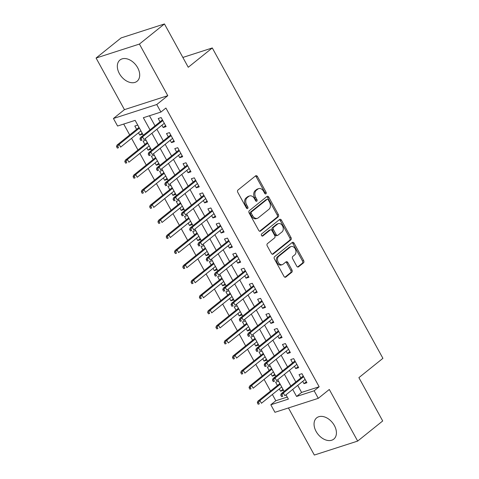 <?xml version="1.0" encoding="UTF-8"?>
<svg xmlns="http://www.w3.org/2000/svg" width="479" height="479" viewBox="0 0 479 479"><rect width="100%" height="100%" fill="white"/><g stroke="black" fill="none" stroke-linecap="round" stroke-linejoin="round"><path stroke-width="0.72" d="M265.959 193.821A1.203 0.856 72.1 0 0 266.079 192.229L257.439 176.517A1.718 1.221 72.1 0 0 255.93 175.673A1.718 1.221 72.1 0 0 255.642 175.829L237.949 190.049A1.718 1.221 72.1 0 0 237.782 192.319L246.422 208.03A1.203 0.856 72.1 0 0 247.475 208.622A1.203 0.856 72.1 0 0 247.673 208.515A1.203 0.856 72.1 0 0 247.793 206.922L246.679 204.892A5.497 3.904 72.1 0 1 247.218 197.629L248.697 196.444A5.497 3.904 72.1 0 1 249.613 195.947A5.497 3.904 72.1 0 1 254.439 198.647L255.558 200.683A1.203 0.856 72.1 0 0 256.618 201.276A1.203 0.856 72.1 0 0 256.816 201.168A1.203 0.856 72.1 0 0 256.936 199.575L255.816 197.546A5.497 3.904 72.1 0 1 256.361 190.283L257.834 189.097A5.497 3.904 72.1 0 1 258.75 188.6A5.497 3.904 72.1 0 1 263.582 191.307L264.701 193.336A1.203 0.856 72.1 0 0 265.755 193.929A1.203 0.856 72.1 0 0 265.959 193.821M265.061 193.767A1.203 0.856 72.1 0 0 264.905 192.612L256.265 176.895A1.718 1.221 72.1 0 0 255.349 176.062M246.775 208.461A1.203 0.856 72.1 0 0 246.625 207.299L245.505 205.269L246.679 204.892M255.918 201.114A1.203 0.856 72.1 0 0 255.762 199.953L254.648 197.923L255.816 197.546M334.372 425.532A13.646 9.263 -128.8 0 0 316.691 417.844A13.646 9.263 -128.8 0 0 316.104 431.423A13.646 9.263 -128.8 0 0 333.785 439.111A13.646 9.263 -128.8 0 0 334.372 425.532M137.647 67.695A13.646 9.263 -128.8 0 0 119.966 60.007A13.646 9.263 -128.8 0 0 119.379 73.586A13.646 9.263 -128.8 0 0 137.06 81.274A13.646 9.263 -128.8 0 0 137.647 67.695M296.729 266.162A1.718 1.221 72.1 0 0 298.237 267.007A1.718 1.221 72.1 0 0 298.525 266.851L303.488 262.863A1.718 1.221 72.1 0 0 303.656 260.594L294.064 243.14A1.718 1.221 72.1 0 0 292.555 242.296A1.718 1.221 72.1 0 0 292.268 242.452L274.575 256.672A1.718 1.221 72.1 0 0 274.407 258.941L283.999 276.395A1.718 1.221 72.1 0 0 285.514 277.239A1.718 1.221 72.1 0 0 285.795 277.084L291.795 272.264A1.718 1.221 72.1 0 0 291.962 269.994L287.855 262.528A1.718 1.221 72.1 0 0 286.346 261.684A1.718 1.221 72.1 0 0 286.059 261.839L283.089 264.228A4.592 3.263 72.1 0 1 282.323 264.642A4.592 3.263 72.1 0 1 278.018 261.839A4.592 3.263 72.1 0 1 278.736 256.313L290.382 246.954A4.592 3.263 72.1 0 1 291.148 246.535A4.592 3.263 72.1 0 1 295.453 249.337A4.592 3.263 72.1 0 1 294.735 254.864L292.795 256.427A1.718 1.221 72.1 0 0 292.621 258.696L296.729 266.162M297.71 385.385L301.584 392.433L319.152 386.769L314.146 390.792L318.284 398.33L274.952 412.299L270.815 404.767L288.382 399.103L286.005 394.786M164.447 23.95L139.413 44.068L96.081 58.037L121.115 37.919L164.447 23.95L188.259 67.27L212.287 47.954L382.919 358.328L358.891 377.644L382.703 420.963L357.669 441.081L329.301 389.475L318.284 398.33M96.081 58.037L124.45 109.643L167.782 95.674L139.413 44.068M167.782 95.674L156.765 104.524L160.908 112.056L143.341 117.72L150.011 129.857M319.152 386.769L165.914 108.032L160.908 112.056M278.203 216.867A1.718 1.221 72.1 0 0 278.371 214.598L268.779 197.15A1.718 1.221 72.1 0 0 267.27 196.306A1.718 1.221 72.1 0 0 266.983 196.462L249.29 210.676A1.718 1.221 72.1 0 0 249.122 212.945L258.714 230.399A1.718 1.221 72.1 0 0 260.223 231.243A1.718 1.221 72.1 0 0 260.51 231.088L278.203 216.867L277.03 217.244A1.718 1.221 72.1 0 0 277.203 214.975L267.605 197.528A1.718 1.221 72.1 0 0 266.695 196.695M281.424 220.148L291.016 237.596A1.718 1.221 72.1 0 1 290.849 239.865L273.156 254.086A1.718 1.221 72.1 0 1 272.868 254.241A1.718 1.221 72.1 0 1 271.359 253.397L267.252 245.925A1.718 1.221 72.1 0 1 267.42 243.655L274.599 237.889A1.718 1.221 72.1 0 0 274.766 235.62L272.042 230.668A1.718 1.221 72.1 0 0 270.533 229.824A1.718 1.221 72.1 0 0 270.246 229.98L262.779 235.985A1.203 0.856 72.1 0 1 262.576 236.093A1.203 0.856 72.1 0 1 261.45 235.357A1.203 0.856 72.1 0 1 261.642 233.914L279.628 219.46A1.718 1.221 72.1 0 1 279.91 219.304A1.718 1.221 72.1 0 1 281.424 220.148L280.251 220.526L289.843 237.973L291.016 237.596M288.442 407.946L314.338 455.05L357.669 441.081M279.305 388.9L280.58 391.223L282.975 389.301M280.58 391.223L283.508 390.277L278.538 381.242L275.611 382.182L277.425 385.487M271.024 373.836L272.3 376.159L274.689 374.237M272.3 376.159L275.227 375.213L270.258 366.172L267.33 367.118L269.144 370.417M262.737 358.765L264.019 361.088L266.408 359.166M264.019 361.088L266.947 360.148L261.977 351.107L259.049 352.047L260.863 355.352M254.457 343.7L255.732 346.024L258.121 344.102M255.732 346.024L258.66 345.078L253.69 336.036L250.762 336.982L252.577 340.282M246.17 328.63L247.451 330.959L249.84 329.037M247.451 330.959L250.379 330.013L245.41 320.972L242.482 321.918L244.296 325.217M237.889 313.565L239.165 315.889L241.56 313.967M239.165 315.889L242.093 314.948L237.123 305.907L234.195 306.847L236.009 310.152M229.609 298.501L230.884 300.824L233.273 298.902M230.884 300.824L233.812 299.878L228.842 290.837L225.914 291.783L227.729 295.082M221.322 283.43L222.603 285.753L224.992 283.837M222.603 285.753L225.531 284.813L220.562 275.772L217.634 276.718L219.448 280.017M213.041 268.366L214.317 270.689L216.706 268.767M214.317 270.689L217.244 269.743L212.275 260.708L209.347 261.648L211.161 264.947M204.761 253.301L206.036 255.624L208.425 253.702M206.036 255.624L208.964 254.678L203.994 245.637L201.066 246.583L202.88 249.882M196.474 238.231L197.749 240.554L200.144 238.632M197.749 240.554L200.677 239.614L195.707 230.573L192.78 231.513L194.594 234.818M188.193 223.166L189.468 225.489L191.857 223.567M189.468 225.489L192.396 224.543L187.427 215.502L184.499 216.448L186.313 219.747M179.906 208.096L181.188 210.419L183.577 208.503M181.188 210.419L184.116 209.479L179.146 200.438L176.218 201.384L178.032 204.683M171.626 193.031L172.901 195.354L175.296 193.432M172.901 195.354L175.829 194.408L170.859 185.373L167.931 186.313L169.746 189.618M163.345 177.966L164.62 180.29L167.009 178.368M164.62 180.29L167.548 179.344L162.579 170.302L159.651 171.248L161.465 174.548M155.058 162.896L156.334 165.219L158.729 163.297M156.334 165.219L159.262 164.279L154.292 155.238L151.364 156.184L153.184 159.483M146.778 147.831L148.053 150.155L150.442 148.233M148.053 150.155L150.981 149.208L146.011 140.167L143.083 141.113L144.898 144.413M161.914 125.211L163.195 127.534L166.123 126.594L161.154 117.553L158.226 118.499L160.04 121.798M170.201 140.281L171.476 142.604L174.404 141.658L169.434 132.617L166.506 133.563L168.321 136.862M178.481 155.346L179.757 157.669L182.685 156.723L177.715 147.688L174.787 148.628L176.601 151.933M186.762 170.41L188.043 172.739L190.971 171.793L186.002 162.752L183.074 163.698L184.888 166.997M195.049 185.481L196.324 187.804L199.252 186.858L194.282 177.817L191.355 178.763L193.169 182.062M203.33 200.545L204.611 202.868L207.539 201.928L202.569 192.887L199.641 193.827L201.455 197.132M211.616 215.616L212.892 217.939L215.819 216.993L210.85 207.952L207.922 208.898L209.736 212.197M219.897 230.68L221.172 233.004L224.1 232.058L219.131 223.022L216.203 223.962L218.017 227.262M228.178 245.745L229.459 248.068L232.387 247.128L227.417 238.087L224.489 239.033L226.304 242.332M236.464 260.816L237.74 263.139L240.668 262.193L235.698 253.151L232.77 254.098L234.584 257.397M244.745 275.88L246.026 278.203L248.954 277.263L243.985 268.222L241.057 269.162L242.871 272.467M253.032 290.945L254.307 293.274L257.235 292.328L252.265 283.287L249.337 284.233L251.152 287.532M261.312 306.015L262.588 308.338L265.516 307.392L260.546 298.351L257.618 299.297L259.432 302.596M269.593 321.08L270.875 323.403L273.802 322.463L268.833 313.422L265.905 314.362L267.719 317.667M277.88 336.15L279.155 338.473L282.083 337.527L277.113 328.486L274.186 329.432L276 332.731M286.161 351.215L287.442 353.538L290.364 352.592L285.394 343.557L282.466 344.497L284.286 347.802M294.447 366.279L295.723 368.602L298.651 367.662L293.681 358.621L290.753 359.567L292.567 362.866M149.472 115.744L155.016 125.833M156.896 129.246L163.303 140.898M165.177 144.317L171.584 155.962M173.464 159.381L179.864 171.033M181.745 174.446L188.151 186.097M190.025 189.516L196.432 201.168M198.312 204.581L204.719 216.233M206.593 219.645L212.999 231.297M214.879 234.716L221.28 246.368M223.16 249.781L229.567 261.432M231.441 264.851L237.847 276.497M239.728 279.916L246.134 291.567M248.008 294.98L254.415 306.632M256.295 310.051L262.696 321.702M264.576 325.115L270.982 336.767M272.856 340.18L279.263 351.831M281.143 355.25L287.55 366.902M289.424 370.315L295.83 381.967M302.728 381.35L304.003 383.673L306.931 382.727L301.962 373.686L299.034 374.632L300.848 377.931M123.708 124.049L129.683 134.922M131.563 138.335L137.964 149.987M139.844 153.4L146.251 165.051M148.125 168.47L154.531 180.122M156.411 183.535L162.812 195.187M164.692 198.605L171.099 210.251M172.973 213.67L179.38 225.322M181.26 228.734L187.666 240.386M189.54 243.805L195.947 255.457M197.827 258.87L204.228 270.521M206.108 273.934L212.514 285.586M214.388 289.005L220.795 300.656M222.675 304.069L229.082 315.721M230.956 319.14L237.362 330.791M239.243 334.204L245.643 345.856M247.523 349.269L253.93 360.921M255.804 364.339L262.211 375.991M264.091 379.404L270.497 391.056M272.371 394.474L275.82 400.743L287.256 397.055M138.491 132.767L139.772 135.09L142.7 134.144L137.73 125.103L134.803 126.049L136.617 129.348M212.287 47.954L182.858 57.444M275.82 400.743L270.815 404.767M143.317 135.234L135.144 120.367L117.577 126.031L113.433 118.493L156.765 104.524M124.45 109.643L113.433 118.493M292.699 389.409L296.579 396.456L314.146 390.792M151.891 133.27L158.292 144.921M160.172 148.34L166.578 159.986M168.452 163.405L174.859 175.057M176.739 178.469L183.146 190.121M185.02 193.54L191.426 205.192M193.306 208.605L199.707 220.256M201.587 223.669L207.994 235.321M209.868 238.74L216.274 250.391M218.155 253.804L224.561 265.456M226.435 268.875L232.842 280.52M234.722 283.939L241.123 295.591M243.003 299.004L249.409 310.655M251.283 314.074L257.69 325.726M259.57 329.139L265.977 340.791M267.851 344.203L274.257 355.855M276.138 359.274L282.538 370.926M284.418 374.339L290.825 385.99M284.131 391.373L277.724 379.721M275.844 376.302L269.443 364.651M267.563 361.238L261.157 349.586M259.283 346.167L252.876 334.522M250.996 331.103L244.589 319.451M242.715 316.038L236.309 304.387M234.429 300.968L228.028 289.316M226.148 285.903L219.741 274.251M217.867 270.839L211.461 259.187M209.58 255.768L203.18 244.116M201.3 240.703L194.893 229.052M193.013 225.633L186.612 213.987M184.732 210.568L178.326 198.917M176.452 195.504L170.045 183.852M168.165 180.433L161.764 168.782M159.884 165.369L153.478 153.717M151.603 150.304L145.197 138.653M301.584 392.433L296.579 396.456M139.772 135.09L142.161 133.168M163.195 127.534L165.584 125.612M171.476 142.604L173.865 140.682M179.757 157.669L182.152 155.747M188.043 172.739L190.432 170.817M196.324 187.804L198.713 185.882M204.611 202.868L207 200.946M212.892 217.939L215.281 216.017M221.172 233.004L223.567 231.082M229.459 248.068L231.848 246.152M237.74 263.139L240.129 261.217M246.026 278.203L248.415 276.281M254.307 293.274L256.696 291.352M262.588 308.338L264.983 306.416M270.875 323.403L273.264 321.481M279.155 338.473L281.544 336.551M287.442 353.538L289.831 351.616M295.723 368.602L298.112 366.686M304.003 383.673L306.398 381.751M258.75 188.6L257.582 188.977A5.497 3.904 72.1 0 0 256.666 189.474L257.834 189.097M254.648 197.923A5.497 3.904 72.1 0 1 255.187 190.66L256.666 189.474M249.613 195.947L248.439 196.324A5.497 3.904 72.1 0 0 247.523 196.821L248.697 196.444M245.505 205.269A5.497 3.904 72.1 0 1 246.05 198.007L247.523 196.821M259.63 231.231L277.03 217.244M268.3 199.881A1.203 0.856 72.1 0 0 267.24 199.288A1.203 0.856 72.1 0 0 267.043 199.402L251.511 211.88A1.203 0.856 72.1 0 0 251.391 213.466L252.571 215.61A5.497 3.904 72.1 0 0 257.403 218.316A5.497 3.904 72.1 0 0 258.319 217.819L268.935 209.287A5.497 3.904 72.1 0 0 269.473 202.024L268.3 199.881M266.294 199.641A1.203 0.856 72.1 0 0 266.073 199.665A1.203 0.856 72.1 0 0 265.869 199.779L267.043 199.402M257.403 218.316L256.229 218.693A5.497 3.904 72.1 0 1 251.397 215.987L250.224 213.844A1.203 0.856 72.1 0 1 250.337 212.257L265.869 199.779M272.276 254.229L289.675 240.242A1.718 1.221 72.1 0 0 289.843 237.973M270.533 229.824L269.366 230.201A1.718 1.221 72.1 0 0 269.078 230.357L262.025 236.027M282.041 231.908A4.592 3.263 72.1 0 0 282.76 226.381A4.592 3.263 72.1 0 0 278.461 223.579A4.592 3.263 72.1 0 0 277.694 223.998L273.587 227.291A1.718 1.221 72.1 0 0 273.419 229.561L276.144 234.518A1.718 1.221 72.1 0 0 277.652 235.363A1.718 1.221 72.1 0 0 277.94 235.207L282.041 231.908M278.461 223.579L277.287 223.956A4.592 3.263 72.1 0 0 276.521 224.376L277.694 223.998M277.652 235.363L276.485 235.74A1.718 1.221 72.1 0 1 274.97 234.896L272.246 229.938A1.718 1.221 72.1 0 1 272.419 227.669L276.521 224.376M280.251 220.526A1.718 1.221 72.1 0 0 279.335 219.693M291.148 246.535L289.981 246.913A4.592 3.263 72.1 0 0 289.214 247.332L290.382 246.954M282.323 264.642L281.149 265.019A4.592 3.263 72.1 0 1 276.85 262.217A4.592 3.263 72.1 0 1 277.569 256.69L289.214 247.332M284.915 277.227L290.621 272.641A1.718 1.221 72.1 0 0 290.789 270.372L286.687 262.905A1.718 1.221 72.1 0 0 285.771 262.073M297.645 266.995L302.315 263.24A1.718 1.221 72.1 0 0 302.488 260.971L292.891 243.524A1.718 1.221 72.1 0 0 291.98 242.685M116.523 146.592L117.349 148.101L118.523 147.718L117.69 146.215L116.523 146.592L117.026 145.095L119.133 144.413L120.624 147.125L140.886 130.845M118.523 147.718L117.349 148.101M117.69 146.215L119.133 144.413L139.395 128.132M117.026 145.095L139.006 127.426M162.429 119.876L140.449 137.545L142.556 136.862L162.818 120.576M141.113 138.665L139.946 139.042L140.772 140.545L141.946 140.167L141.113 138.665L142.556 136.862L144.047 139.575L164.309 123.289M141.946 140.167L140.772 140.545M140.449 137.545L139.946 139.042M124.803 161.657L125.636 163.165L126.803 162.788L125.977 161.279L124.803 161.657L125.306 160.16L127.414 159.483L128.905 162.195L149.167 145.909M126.803 162.788L125.636 163.165M125.977 161.279L127.414 159.483L147.676 143.197M125.306 160.16L147.287 142.497M133.09 176.727L133.916 178.23L135.09 177.853L134.258 176.35L133.09 176.727L133.587 175.23L135.701 174.548L137.192 177.26L157.447 160.974M135.09 177.853L133.916 178.23M134.258 176.35L135.701 174.548L155.956 158.262M133.587 175.23L155.573 157.561M141.371 191.792L142.197 193.3L143.371 192.923L142.544 191.414L141.371 191.792L141.874 190.295L143.981 189.612L145.472 192.324L165.734 176.044M143.371 192.923L142.197 193.3M142.544 191.414L143.981 189.612L164.243 173.332M141.874 190.295L163.854 172.626M149.652 206.856L150.484 208.365L151.651 207.988L150.825 206.479L149.652 206.856L150.155 205.359L152.262 204.683L153.753 207.395L174.015 191.109M151.651 207.988L150.484 208.365M150.825 206.479L152.262 204.683L172.524 188.397M150.155 205.359L172.141 187.696M170.71 134.94L148.73 152.609L150.837 151.927L171.099 135.647M149.4 153.729L148.227 154.106L149.053 155.615L150.226 155.238L149.4 153.729L150.837 151.927L152.328 154.639L172.59 138.359M150.226 155.238L149.053 155.615M148.73 152.609L148.227 154.106M178.996 150.011L157.01 167.674L159.118 166.997L179.38 150.711M157.681 168.794L156.513 169.171L157.34 170.68L158.507 170.302L157.681 168.794L159.118 166.997L160.609 169.71L180.87 153.424M158.507 170.302L157.34 170.68M157.01 167.674L156.513 169.171M187.277 165.075L165.297 182.744L167.405 182.062L187.666 165.782M165.968 183.864L164.794 184.241L165.62 185.744L166.794 185.367L165.968 183.864L167.405 182.062L168.895 184.774L189.157 168.494M166.794 185.367L165.62 185.744M165.297 182.744L164.794 184.241M195.558 180.14L173.578 197.809L175.685 197.132L195.947 180.846M174.248 198.929L173.075 199.306L173.907 200.815L175.075 200.438L174.248 198.929L175.685 197.132L177.176 199.839L197.438 183.559M175.075 200.438L173.907 200.815M173.578 197.809L173.075 199.306M157.938 221.927L158.765 223.43L159.938 223.052L159.106 221.549L157.938 221.927L158.441 220.43L160.549 219.747L162.04 222.46L182.301 206.18M159.938 223.052L158.765 223.43M159.106 221.549L160.549 219.747L180.811 203.467M158.441 220.43L180.421 202.761M203.844 195.21L181.864 212.874L183.972 212.197L204.228 195.911M182.529 213.999L181.361 214.376L182.188 215.879L183.361 215.502L182.529 213.999L183.972 212.197L185.463 214.909L205.725 198.623M183.361 215.502L182.188 215.879M181.864 212.874L181.361 214.376M166.219 236.991L167.051 238.5L168.219 238.123L167.393 236.614L166.219 236.991L166.722 235.494L168.83 234.818L170.32 237.524L190.582 221.244M168.219 238.123L167.051 238.5M167.393 236.614L168.83 234.818L189.091 218.532M166.722 235.494L188.702 217.825M212.125 210.275L190.145 227.944L192.253 227.262L212.514 210.982M190.816 229.064L189.642 229.441L190.468 230.95L191.642 230.573L190.816 229.064L192.253 227.262L193.744 229.974L214.005 213.694M191.642 230.573L190.468 230.95M190.145 227.944L189.642 229.441M174.506 252.062L175.332 253.565L176.506 253.187L175.673 251.685L174.506 252.062L175.003 250.559L177.11 249.882L178.607 252.595L198.863 236.309M176.506 253.187L175.332 253.565M175.673 251.685L177.11 249.882L197.372 233.596M175.003 250.559L196.989 232.896M220.412 225.346L198.426 243.009L200.533 242.332L220.795 226.046M199.096 244.128L197.929 244.506L198.755 246.014L199.923 245.637L199.096 244.128L200.533 242.332L202.024 245.044L222.286 228.758M199.923 245.637L198.755 246.014M198.426 243.009L197.929 244.506M182.786 267.126L183.613 268.635L184.786 268.258L183.96 266.749L182.786 267.126L183.289 265.629L185.397 264.947L186.888 267.659L207.15 251.379M184.786 268.258L183.613 268.635M183.96 266.749L185.397 264.947L205.659 248.667M183.289 265.629L205.269 247.96M228.693 240.41L206.712 258.079L208.82 257.397L229.082 241.117M207.383 259.199L206.209 259.576L207.036 261.079L208.209 260.702L207.383 259.199L208.82 257.397L210.311 260.109L230.573 243.823M208.209 260.702L207.036 261.079M206.712 258.079L206.209 259.576M191.067 282.191L191.899 283.7L193.067 283.323L192.241 281.814L191.067 282.191L191.57 280.694L193.678 280.017L195.169 282.73L215.43 266.444M193.067 283.323L191.899 283.7M192.241 281.814L193.678 280.017L213.939 263.731M191.57 280.694L213.556 263.031M236.973 255.475L214.993 273.144L217.101 272.461L237.362 256.181M215.664 274.263L214.49 274.641L215.322 276.149L216.49 275.772L215.664 274.263L217.101 272.461L218.592 275.174L238.853 258.894M216.49 275.772L215.322 276.149M214.993 273.144L214.49 274.641M199.354 297.261L200.18 298.764L201.354 298.387L200.521 296.884L199.354 297.261L199.857 295.765L201.964 295.082L203.455 297.794L223.717 281.508M201.354 298.387L200.18 298.764M200.521 296.884L201.964 295.082L222.226 278.802M199.857 295.765L221.837 278.095M245.26 270.545L223.28 288.208L225.387 287.532L245.643 271.246M223.944 289.328L222.777 289.705L223.603 291.214L224.777 290.837L223.944 289.328L225.387 287.532L226.878 290.244L247.134 273.958M224.777 290.837L223.603 291.214M223.28 288.208L222.777 289.705M207.635 312.326L208.467 313.835L209.634 313.458L208.808 311.949L207.635 312.326L208.137 310.829L210.245 310.147L211.736 312.859L231.998 296.579M209.634 313.458L208.467 313.835M208.808 311.949L210.245 310.147L230.507 293.867M208.137 310.829L230.118 293.16M253.541 285.61L231.561 303.279L233.668 302.596L253.93 286.316M232.231 304.399L231.058 304.776L231.884 306.285L233.057 305.901L232.231 304.399L233.668 302.596L235.159 305.309L255.421 289.029M233.057 305.901L231.884 306.285M231.561 303.279L231.058 304.776M215.921 327.391L216.748 328.899L217.915 328.522L217.089 327.013L215.921 327.391L216.418 325.894L218.526 325.217L220.017 327.929L240.278 311.643M217.915 328.522L216.748 328.899M217.089 327.013L218.526 325.217L238.787 308.931M216.418 325.894L238.404 308.231M261.827 300.68L239.841 318.343L241.949 317.667L262.211 301.381M240.512 319.463L239.338 319.84L240.171 321.349L241.338 320.972L240.512 319.463L241.949 317.667L243.44 320.379L263.701 304.093M241.338 320.972L240.171 321.349M239.841 318.343L239.338 319.84M224.202 342.461L225.028 343.97L226.202 343.587L225.375 342.084L224.202 342.461L224.705 340.964L226.812 340.282L228.303 342.994L248.565 326.714M226.202 343.587L225.028 343.97M225.375 342.084L226.812 340.282L247.074 324.002M224.705 340.964L246.685 323.295M232.483 357.526L233.315 359.034L234.482 358.657L233.656 357.148L232.483 357.526L232.986 356.029L235.093 355.352L236.584 358.064L256.846 341.778M234.482 358.657L233.315 359.034M233.656 357.148L235.093 355.352L255.355 339.066M232.986 356.029L254.966 338.366M240.769 372.596L241.596 374.099L242.769 373.722L241.937 372.219L240.769 372.596L241.272 371.093L243.38 370.417L244.871 373.129L265.132 356.843M242.769 373.722L241.596 374.099M241.937 372.219L243.38 370.417L263.636 354.131M241.272 371.093L263.252 353.43M249.05 387.661L249.876 389.17L251.05 388.792L250.224 387.283L249.05 387.661L249.553 386.164L251.661 385.481L253.151 388.194L273.413 371.914M251.05 388.792L249.876 389.17M250.224 387.283L251.661 385.481L271.922 369.201M249.553 386.164L271.533 368.495M257.337 402.725L258.163 404.234L259.331 403.857L258.504 402.348L257.337 402.725L257.834 401.228L259.941 400.552L261.432 403.264L281.694 386.978M259.331 403.857L258.163 404.234M258.504 402.348L259.941 400.552L280.203 384.266M257.834 401.228L279.82 383.565M270.108 315.745L248.128 333.408L250.236 332.731L270.497 316.445M248.793 334.534L247.625 334.911L248.451 336.414L249.625 336.036L248.793 334.534L250.236 332.731L251.726 335.444L271.988 319.158M249.625 336.036L248.451 336.414M248.128 333.408L247.625 334.911M278.389 330.809L256.409 348.478L258.516 347.796L278.778 331.516M257.079 349.598L255.906 349.975L256.738 351.484L257.906 351.107L257.079 349.598L258.516 347.796L260.007 350.508L280.269 334.228M257.906 351.107L256.738 351.484M256.409 348.478L255.906 349.975M286.676 345.88L264.689 363.543L266.803 362.866L287.059 346.58M265.36 364.663L264.192 365.04L265.019 366.549L266.192 366.172L265.36 364.663L266.803 362.866L268.294 365.579L288.55 349.293M266.192 366.172L265.019 366.549M264.689 363.543L264.192 365.04M294.956 360.944L272.976 378.614L275.084 377.931L295.345 361.651M273.647 379.733L272.473 380.11L273.299 381.613L274.473 381.236L273.647 379.733L275.084 377.931L276.575 380.643L296.836 364.363M274.473 381.236L273.299 381.613M272.976 378.614L272.473 380.11M303.243 376.009L281.257 393.678L283.364 393.002L303.626 376.716M281.927 394.798L280.754 395.175L281.586 396.684L282.754 396.307L281.927 394.798L283.364 393.002L284.855 395.708L305.117 379.428M282.754 396.307L281.586 396.684M281.257 393.678L280.754 395.175M264.905 192.612L266.079 192.229M246.625 207.299L247.793 206.922M255.762 199.953L256.936 199.575M255.187 190.66L256.361 190.283M246.05 198.007L247.218 197.629M256.265 176.895L257.439 176.517M259.905 231.285L260.51 231.088M267.605 197.528L268.779 197.15M277.203 214.975L278.371 214.598M250.337 212.257L251.511 211.88M250.224 213.844L251.391 213.466M251.397 215.987L252.571 215.61M289.675 240.242L290.849 239.865M272.545 254.283L273.156 254.086M269.078 230.357L270.246 229.98M262.354 236.123L262.779 235.985M272.419 227.669L273.587 227.291M272.246 229.938L273.419 229.561M274.97 234.896L276.144 234.518M277.569 256.69L278.736 256.313M286.687 262.905L287.855 262.528M290.789 270.372L291.962 269.994M290.621 272.641L291.795 272.264M285.191 277.275L285.795 277.084M292.891 243.524L294.064 243.14M302.488 260.971L303.656 260.594M302.315 263.24L303.488 262.863M297.914 267.048L298.525 266.851M266.073 199.665L267.24 199.288"/></g></svg>
